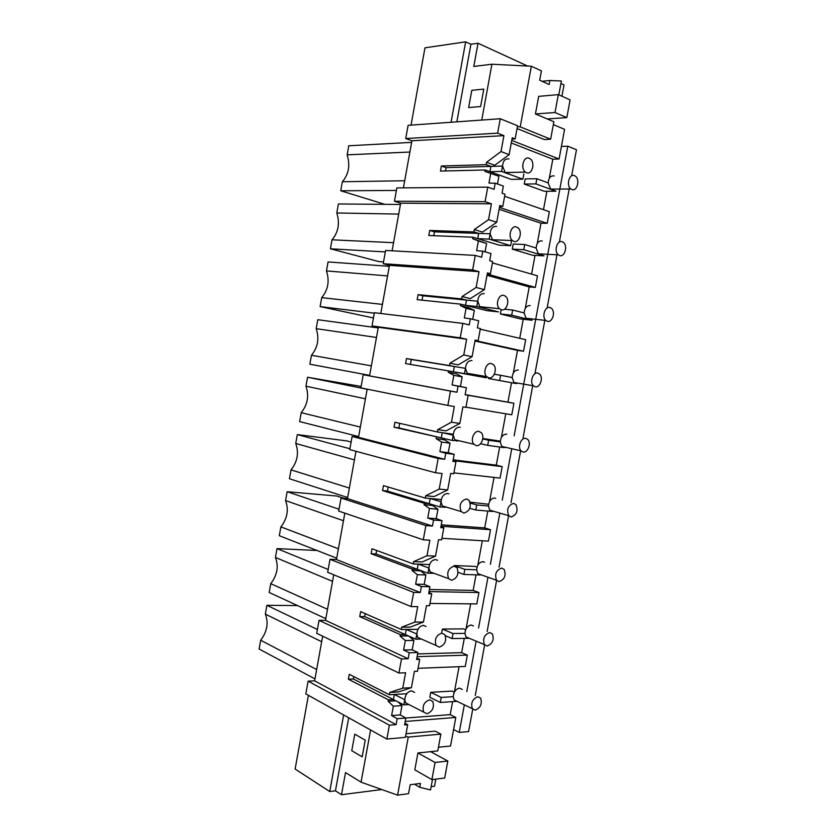 <?xml version="1.0" encoding="UTF-8"?>
<svg xmlns="http://www.w3.org/2000/svg" width="837" height="837" viewBox="0 0 837 837"><rect width="100%" height="100%" fill="white"/><g stroke="black" fill="none" stroke-linecap="round" stroke-linejoin="round"><path stroke-width="1.26" d="M571.64 175.843L576.484 149.718L567.768 146.182L514.148 435.836M553.341 124.619L564.577 129.337L561.407 146.454L567.768 146.182M464.336 704.869L459.231 732.427L468.584 731.58L472.727 709.19M475.259 695.537L484.644 644.971M487.134 631.506L496.55 580.721M499.061 567.193L508.519 516.199M511.041 502.618L520.53 451.415M523.062 437.782L532.834 385.104M534.937 373.731L545.002 319.462M547.116 308.047L557.222 253.548M559.357 242.081L569.505 187.352M511.637 449.364L502.231 500.17M499.741 513.646L490.377 564.232M487.887 577.645L478.565 628.022M476.086 641.393L466.795 691.561M487.762 187.143L396.843 187.927L394.447 201.246L485.104 201.686L487.762 187.143L494.081 189.329L495.211 183.188L488.975 183.104L490.754 173.374L484.926 171.459L485.198 169.974L489.938 171.679L490.9 166.396L446.09 167.651L445.483 170.957M403.424 187.875L411.909 140.773L405.736 138.534L408.111 125.33L500.275 118.739L497.628 133.167L503.916 135.636L500.997 151.56L509.126 154.657L494.73 165.276L486.6 162.294L486.161 164.669L441.381 165.998L440.461 171.083L485.198 169.974M411.051 125.121L424.966 47.824L465.644 41.85L451.07 122.254M308.403 695.327L295.126 769.057L329.736 791.53L335.459 790.819L341.506 794.711L381.777 789.532M322.674 636.172L314.618 680.847L308.1 681.151L305.808 693.883L386.861 739.05L405.39 737.355L407.713 724.696L404.899 723.199M333.733 574.789L325.52 620.332L319.043 620.353L316.71 633.295L398.925 673.042L401.509 658.939L408.163 658.729L409.251 652.766L403.601 650.014L412.191 649.794L417.862 652.525L416.585 659.472L419.693 659.368L417.517 671.243L414.399 671.368L411.417 687.679L402.775 688.15L405.6 672.76L398.925 673.042M344.834 513.154L336.464 559.576L330.019 559.304L327.685 572.309L411.082 606.574L413.666 592.408L420.279 592.533L421.377 586.549L415.644 584.163L424.171 584.372L429.915 586.737L428.638 593.715L431.725 593.768L429.538 605.695L426.452 605.664L423.449 622.048L414.87 622.079L417.705 606.626L411.082 606.574M355.976 451.279L347.46 498.57L341.046 498.025L338.703 511.072L423.281 539.823L425.887 525.594L432.447 526.054L433.545 520.039L427.738 518.04L436.203 518.678L442.03 520.677L440.743 527.676L443.809 527.896L441.612 539.865L438.546 539.687L435.533 556.124L427.016 555.726L429.852 540.21L423.281 539.823M367.171 389.153L358.487 437.332L352.115 436.495L349.761 449.605L435.543 472.779L438.159 458.488L444.667 459.293L445.776 453.256L439.875 451.624L448.287 452.702L454.188 454.324L452.901 461.365L455.945 461.731L453.738 473.763L450.693 473.418L447.669 489.927L439.216 489.09L442.062 473.512L435.543 472.779M462.076 296.539L476.127 287.457L484.382 289.633L470.331 298.631L462.076 296.539L461.647 298.893L418.071 294.634L417.161 299.677L460.685 304.155L460.423 305.62L466.083 308.298L464.315 317.945L470.384 318.803L469.264 324.892L462.851 323.406L374.39 312.714L372.015 325.917L378.314 327.267L369.567 375.855L363.237 374.725L360.862 387.876L447.847 405.443L450.473 391.099L456.939 392.239L458.048 386.171L452.074 384.926L460.423 386.453L466.408 387.688L465.11 394.761L468.134 395.294L465.916 407.368L462.892 406.866L459.848 423.449L451.467 422.172L454.324 406.52L447.847 405.443M380.793 313.488L389.467 265.35L383.21 263.707L472.633 269.901L475.28 255.421L481.652 257.262L482.771 251.142L476.619 250.671L478.387 240.983L472.643 238.681L486.6 243.462L485.073 251.822M475.28 255.421L385.595 250.451L383.21 263.707M392.093 250.807L400.672 203.182L394.447 201.246M549.271 178.375L552.818 159.197L559.095 158.999L561.407 146.454M543.495 209.668L546.896 191.255M537.239 243.536L540.995 223.197L547.189 223.343L549.344 211.688L504.638 196.287M531.589 274.117L535.042 255.39M525.249 308.434L529.225 286.924L535.345 287.415L537.49 275.812L492.418 262.881M519.725 338.305L523.24 319.263M513.311 373.051L517.496 350.4L523.543 351.237L525.678 339.676L480.26 329.192M465.958 407.169L511.784 414.796L513.918 403.277L507.933 402.158L511.491 382.886M453.905 472.874L500.076 478.094L502.2 466.627L496.289 465.163L499.647 447M501.415 437.416L505.778 413.792M441.905 538.296L488.421 541.131L490.534 529.716L484.696 527.906L487.814 511.051M489.582 501.499L494.029 477.404M429.956 603.446L476.808 603.916L478.91 592.544L473.156 590.409L476.033 574.841M477.791 565.331L482.321 540.765M418.05 668.313L465.246 666.451L467.339 655.12L461.658 652.651L464.294 638.369M466.042 628.89L470.666 603.854M459.231 732.427L453.581 729.54L455.809 717.445L450.201 714.641L452.608 701.636M462.265 689.426L459.471 688.119C455.809 689.018 453.727 691.864 453.225 696.677L441.225 697.43L430.741 692.325L452.022 691.08L454.355 692.189L459.063 666.691M411.909 140.773L503.916 135.636M486.6 162.294L500.997 151.56M405.736 138.534L497.628 133.167M511.982 139.099L515.153 138.932L517.569 125.77L500.275 118.739M465.644 41.85L470.928 44.256L478.032 43.242L527.645 66.05M396.393 190.438L340.753 190.773L384.842 204.343M411.626 142.374L348.767 145.774L347.156 154.835C350.316 165.36 348.715 174.326 342.364 181.744L340.753 190.773M409.879 152.031L347.156 154.835M404.71 180.75L342.364 181.744M558.31 94.623L555.015 112.524L566.827 117.609L570.102 99.896L558.31 94.623L538.672 96.37L535.439 113.958L553.874 121.752L550.652 139.214L544.291 139.538L517.057 128.532M511.742 140.407L559.095 158.999M468.668 107.565L480.616 106.561L468.668 107.565L471.796 90.323L483.796 89.12L480.616 106.561L483.796 89.12L471.796 90.323L468.668 107.565M478.032 43.242L473.815 66.447L491.915 64.219L531.359 66.238L520.237 126.858L517.412 126.638M499.459 207.398L547.189 223.343M495.211 183.188L503.372 186.065L502.054 193.221L505.004 194.247L502.765 206.477L499.815 205.483L496.728 222.286L488.536 219.65L491.434 203.799L485.104 201.686M511.271 142.991L552.818 159.197M486.161 164.669L490.9 166.396L502.524 166.071L505.224 172.537L506.343 173.165L510.11 172.432M515.153 138.932L512.223 137.781L509.126 154.657M441.381 165.998L446.09 167.651M490.754 173.374L498.894 176.304L497.492 183.994M491.915 64.219L481.746 120.068M470.928 44.256L456.845 121.846M550.652 139.214L520.237 126.858M531.359 66.238L541.424 70.883L539.708 80.237L549.166 84.516L549.909 80.488L561.397 81.001L558.834 94.853M499.637 206.446L502.765 206.477M549.909 80.488L542.041 81.294M561.92 96.234L564.012 84.893L560.936 83.48M499.114 209.281L540.995 223.197M473.878 231.922L429.705 230.447L428.785 235.511L472.915 237.206L477.697 238.65L478.659 233.387L473.878 231.922L474.307 229.568L482.51 232.1L496.728 222.286M472.915 237.206L472.643 238.681M482.771 251.142L490.995 253.559L489.687 260.694L492.669 261.542L490.43 273.73L487.448 272.904L484.382 289.633M474.307 229.568L488.536 219.65M400.672 203.182L491.434 203.799M429.705 230.447L434.445 231.859L433.744 235.699M496.571 226.45C492.826 226.042 490.67 228.491 490.116 233.785L434.445 231.859M478.387 240.983L486.6 243.462M487.228 274.107L535.345 287.415M476.127 287.457L479.015 271.669L472.633 269.901M487.343 273.511L490.43 273.73M400.431 204.469L338.399 203.966L336.798 212.985C339.989 223.28 338.399 232.215 332.017 239.8L330.416 248.798L379.015 261.615L383.534 261.918M398.705 214.094L336.798 212.985M393.547 242.699L332.017 239.8M385.323 251.927L330.416 248.798M487.019 275.289L529.225 286.924M461.647 298.893L466.46 300.096L422.842 295.806L422.047 300.18M460.685 304.155L465.508 305.338L466.46 300.096L477.77 301.215L479.821 306.677L481.673 307.723L484.738 307.189M460.423 305.62L468.689 307.65L474.359 310.328L472.706 319.357M470.384 318.803L478.68 320.77L477.372 327.863L480.375 328.564L478.147 340.69L475.144 340.031L472.089 356.688L463.771 354.961L466.648 339.236L460.214 337.824L462.851 323.406M389.467 265.35L479.015 271.669M418.071 294.634L422.842 295.806M466.083 308.298L474.359 310.328M475.05 340.523L523.543 351.237M475.102 340.282L478.147 340.69M372.015 325.917L460.214 337.824M389.299 266.323L328.073 261.939L326.472 270.926C329.705 280.981 328.114 289.884 321.711 297.637L320.121 306.604L373.448 317.955M387.562 275.907L326.472 270.926M382.436 304.396L321.711 297.637M374.306 313.184L320.121 306.604M474.966 341.015L517.496 350.4M465.142 394.614L507.933 402.158M449.469 365.57L406.489 358.56L405.579 363.582L453.361 371.743L454.313 366.522L449.469 365.57L449.898 363.227L458.216 364.88L472.089 356.688M448.517 370.812L448.245 372.277L456.573 373.867L462.16 376.901L460.423 386.453M513.918 403.277L468.134 395.294M449.898 363.227L463.771 354.961M378.314 327.267L466.648 339.236M369.567 375.855L456.939 392.239M448.245 372.277L453.832 375.321L452.074 384.926M406.489 358.56L411.291 359.502L410.402 364.388M471.984 360.559C468.176 360.538 466.01 363.132 465.466 368.343L411.291 359.502M453.832 375.321L462.16 376.901M458.048 386.171L466.408 387.688M363.237 374.725L450.473 391.099M378.198 327.926L317.788 319.703L316.187 328.659C319.452 338.472 317.872 347.345 311.448 355.265L309.857 364.2L369.651 375.384M376.472 337.478L316.187 328.659M371.366 365.853L311.448 355.265M453.183 459.848L496.289 465.163M437.343 431.965L394.949 422.225L394.039 427.226L441.277 437.866L442.229 432.666L437.343 431.965L437.772 429.632L446.152 430.856L459.848 423.449M436.391 437.186L436.129 438.64L444.51 439.802L450.024 443.202L448.287 452.702M452.974 460.978L455.945 461.731M453.047 460.601L502.2 466.627M437.772 429.632L451.467 422.172M358.487 437.332L444.667 459.293M436.129 438.64L441.622 442.062L439.875 451.624M399.709 423.313L398.883 427.906L452.262 440.44L459.356 440.827M394.039 427.226L398.883 427.906M441.622 442.062L450.024 443.202M445.776 453.256L454.188 454.324M352.115 436.495L438.159 458.488M361.124 386.432L307.535 377.246L305.944 386.171C309.23 395.755 307.66 404.595 301.215 412.683L299.636 421.586L358.623 436.569M367.14 389.289L307.535 377.246M365.424 398.81L305.944 386.171M360.339 427.069L301.215 412.683M441.277 524.809L484.696 527.906M425.269 498.078L383.461 485.617L382.561 490.608L424.317 503.278L429.235 503.707L430.187 498.528L425.269 498.078L425.688 495.766L434.131 496.55L447.669 489.927M424.317 503.278L424.056 504.721L432.499 505.454L437.939 509.22L436.203 518.678M440.879 526.954L443.809 527.896M441.015 526.232L490.534 529.716M425.688 495.766L439.216 489.09M347.46 498.57L432.447 526.054M424.056 504.721L429.475 508.509L427.738 518.04M388.159 487.019L387.426 491.057L440.074 506.981L446.676 507.212M382.561 490.608L387.426 491.057M429.475 508.509L437.939 509.22M433.545 520.039L442.03 520.677M341.046 498.025L425.887 525.594M351.121 442.02L346.78 440.89L297.323 434.581L295.733 443.474C299.06 452.827 297.491 461.637 291.025 469.881L289.445 478.754L347.648 497.502M349.918 448.747L297.323 434.581M354.428 459.89L295.733 443.474M349.353 488.055L291.025 469.881M429.412 589.489L473.156 590.409M413.248 563.918L372.015 548.769L371.115 553.728L412.296 569.087L417.255 569.265L418.197 564.117L413.248 563.918L413.666 561.606L422.162 561.962L435.533 556.124M412.296 569.087L412.034 570.531L420.54 570.824L425.897 574.956L424.171 584.372M428.837 592.648L431.725 593.768M429.036 591.581L478.91 592.544M413.666 561.606L427.016 555.726M336.464 559.576L420.279 592.533M412.034 570.531L417.381 574.684L415.644 584.163M376.65 550.464L376.022 553.958L427.937 573.23L434.037 573.293M371.115 553.728L376.022 553.958M417.381 574.684L425.897 574.956M421.377 586.549L429.915 586.737M330.019 559.304L413.666 592.408M343.756 498.256L336.872 496.027L287.143 491.706L285.563 500.557C288.922 509.691 287.353 518.469 280.876 526.881L279.296 535.711L336.715 558.206M339.037 509.231L287.143 491.706M343.463 520.74L285.563 500.557M338.41 548.79L280.876 526.881M417.611 653.906L461.658 652.651M401.268 629.466L360.621 611.648L359.722 616.597L400.327 634.613L405.317 634.551L406.259 629.414L401.268 629.466L401.697 627.164L410.256 627.101L423.449 622.048M400.327 634.613L400.065 636.057L408.446 635.932M416.847 658.06L419.693 659.368M417.098 656.658L467.339 655.12M401.697 627.164L414.87 622.079M325.52 620.332L408.163 658.729M400.065 636.057L405.328 640.567L403.601 650.014M365.194 613.657L364.66 616.597L415.853 639.206L421.45 639.07M359.722 616.597L364.66 616.597M405.328 640.567L413.907 640.41L408.843 636.11M413.917 640.41L412.191 649.794M409.251 652.766L417.862 652.525M319.043 620.353L401.509 658.939M317.035 550.495L277.005 548.612L275.436 557.442C278.815 566.346 277.256 575.082 270.759 583.661L269.19 592.47L325.823 618.669M328.188 569.484L277.005 548.612M332.551 581.349L275.436 557.442M327.518 609.284L270.759 583.661M438.442 747.232L450.536 745.997L453.581 729.54M329.736 791.53L343.62 714.955M308.1 681.151L389.393 725.177L386.861 739.05M389.393 725.177L396.1 724.633L397.188 718.701L391.611 715.572L400.264 714.934L401.98 705.591L398.014 701.908M314.618 680.847L396.1 724.633M402.775 688.15L389.77 692.45L389.351 694.741L349.27 674.287L348.38 679.205L388.41 699.868L388.148 701.301L393.338 706.177L391.611 715.572M317.39 629.497L266.898 605.318L265.339 614.117C268.75 622.791 267.202 631.506 260.684 640.242L259.114 649.01L314.974 678.891M321.67 641.717L265.339 614.117M316.658 669.548L260.684 640.242M297.491 605.559L266.898 605.318M341.506 794.711L345.524 772.572L361.071 782.176L370.592 729.979M406.05 733.756L435.219 731.161L440.858 734.112L437.761 750.904L417.914 752.976L414.807 769.841L431.902 779.624L444.688 778.012L447.826 761.042L435.073 762.476L417.914 752.976M354.783 734.164L365.225 740.128L362.18 756.847L351.77 750.705L354.783 734.164L365.225 740.128L362.18 756.847L351.77 750.705L354.783 734.164M405.223 721.463L455.809 717.445M397.188 718.701L450.201 714.641M400.264 714.934L405.851 718.031L404.585 724.947L407.713 724.696M389.77 692.45L398.381 691.958L411.417 687.679M389.351 694.741L394.373 694.448L404.773 699.732L405.621 702.86L426.985 713.773C432.551 711.492 434.487 707.391 432.802 701.469L429.559 699.805C424.003 702.023 422.047 706.114 423.679 712.078M388.41 699.868L393.432 699.554L394.373 694.448L393.432 699.554L403.821 704.89L408.927 704.545M388.148 701.301L395.88 700.81M335.459 790.819L348.705 717.79M361.071 782.176L397.596 795.15L408.247 737.094L405.6 736.215M353.779 676.589L353.34 678.974L393.442 699.554M348.38 679.205L353.34 678.974M393.338 706.177L401.98 705.591M432.467 779.55L430.553 789.94L419.724 787.282L420.436 783.432L410.182 784.74L408.54 793.675L397.596 795.15M440.858 734.112L408.247 737.094M419.724 787.282L414.472 784.196M431.16 786.654L434.508 786.215L435.815 779.132M447.826 761.042L430.626 751.647M435.073 762.476L431.902 779.624M566.827 117.609L547.252 118.948M555.015 112.524L535.439 113.958M571.859 189.518C577.101 191.84 580.323 179.359 575.322 176.105L574.444 175.613C569.233 173.217 565.927 185.688 570.907 188.995L571.859 189.518M554.157 175.979C550.704 175.446 548.695 177.747 548.13 182.885L550.683 189.12L551.635 189.643L554.9 189.099M551.635 189.643L555.967 191.213L544.312 191.275L524.255 184.046L535.9 183.91L551.635 189.643M548.13 182.885L536.852 178.72L535.9 183.91M524.255 184.046L525.197 178.909L536.852 178.72M526.525 172.725C532.144 175.195 535.544 162.42 530.219 158.852L529.193 158.277C523.606 155.713 520.112 168.478 525.406 172.098L526.525 172.725M508.948 158.967C505.224 158.36 503.079 160.725 502.524 166.071L501.541 171.418L522.874 179.17L523.836 173.929M490.9 166.396L489.927 171.679L501.541 171.418M489.927 171.679L511.24 179.359L522.874 179.17M559.608 255.557C564.693 257.503 568.051 245.775 563.395 242.385L562.182 241.715C557.128 239.696 553.686 251.414 558.321 254.846L559.608 255.557M542.156 240.93C538.672 240.575 536.653 242.95 536.098 248.045L538.348 253.831L539.635 254.532L542.617 254.04M539.635 254.532L544.008 255.86L532.499 255.264L512.275 249.133L523.774 249.688L539.635 254.532M536.098 248.045L524.726 244.519L523.774 249.688M512.275 249.133L513.217 244.017L524.726 244.519M513.897 241.401C519.317 243.462 522.884 231.514 517.957 227.8L516.544 227.005C511.156 224.86 507.494 236.787 512.39 240.543L513.897 241.401M478.649 233.387L477.686 238.65L489.143 239.11L490.116 233.785L492.48 239.748L493.976 240.585L497.429 239.947M489.143 239.11L510.643 245.67L511.449 241.297M477.686 238.65L499.155 245.157L510.643 245.67M547.408 321.324C552.336 322.915 555.82 311.856 551.489 308.382L549.972 307.535C545.065 305.861 541.497 316.92 545.818 320.435L547.408 321.324M530.198 305.61C526.682 305.442 524.653 307.88 524.108 312.933L526.096 318.28L527.687 319.148L530.334 318.74M527.687 319.148L532.091 320.247L520.729 318.991L500.348 313.959L511.7 315.183L527.687 319.148M524.108 312.933L512.642 310.035L511.7 315.183M504.449 309.188L512.642 310.035M501.122 309.742L500.348 313.959M501.321 309.763C506.563 311.448 510.267 300.232 505.726 296.444L503.958 295.43C498.737 293.672 494.949 304.867 499.459 308.707L501.321 309.763M484.257 293.651C480.469 293.442 478.314 295.963 477.77 301.215L476.797 306.509L498.465 311.887L487.134 310.684L465.498 305.338L476.797 306.509M466.46 300.096L465.498 305.338M535.261 386.809C540.053 388.086 543.631 377.602 539.614 374.087L537.804 373.082C533.043 371.733 529.382 382.206 533.378 385.773L535.261 386.809M518.291 370.017C514.755 370.027 512.715 372.538 512.171 377.55L513.918 382.478L515.791 383.503L518.061 383.179M515.791 383.503L488.473 378.502L515.791 383.503M512.171 377.55L500.62 375.279L499.679 380.396M494.322 374.244L500.62 375.279M488.798 377.832C493.882 379.171 497.691 368.594 493.516 364.754L491.413 363.561C486.37 362.149 482.468 372.706 486.621 376.598L488.798 377.832M454.313 366.522L453.361 371.743L464.504 373.616L465.466 368.343L467.245 373.344L469.421 374.568L472.047 374.149M464.504 373.616L486.339 377.832L453.361 371.743M523.156 452.022C527.833 452.995 531.485 443.035 527.77 439.488L525.699 438.347C521.064 437.312 517.329 447.261 521.022 450.85L523.156 452.022M506.845 434.257L506.427 434.162C502.87 434.351 500.819 436.935 500.285 441.905L501.802 446.435L503.947 447.596L505.799 447.356M500.285 441.905L488.641 440.241L487.699 445.347L503.947 447.596M480.605 443.704L487.699 445.347M482.823 438.494L500.317 441.162M482.771 438.912L488.641 440.241M476.326 445.608C481.275 446.623 485.157 436.6 481.317 432.739L478.942 431.4C474.024 430.312 470.059 440.314 473.868 444.217L476.326 445.608M460.266 427.288L459.775 427.173C455.935 427.351 453.759 430.03 453.225 435.188L454.763 439.76L457.211 441.13M453.267 434.246L442.218 432.666L453.225 435.188L452.262 440.44M442.218 432.666L441.277 437.866M511.114 516.963C516.711 514.954 518.323 510.832 515.948 504.596L513.636 503.351C508.038 505.286 506.406 509.398 508.739 515.686L511.114 516.963M495.713 498.35L494.615 498.046C491.026 498.413 488.975 501.06 488.442 505.998L489.771 510.151L492.146 511.428L493.558 511.261M488.442 505.998L476.713 504.941L475.782 510.026L492.146 511.428M469.829 508.268L475.782 510.026M470.101 502.169L488.62 504.251M470.342 503.1L476.713 504.941M463.907 513.081C469.819 511.135 471.566 506.908 469.149 500.411L466.512 498.936C460.601 500.808 458.833 505.025 461.197 511.574L463.907 513.081M448.904 493.882L447.607 493.516C443.746 493.882 441.559 496.634 441.036 501.75L442.354 505.914L445.064 507.41M441.277 499.543L430.187 498.528L441.036 501.75L440.074 506.981M430.187 498.528L429.235 503.707M499.114 581.631C504.606 579.528 506.28 575.458 504.146 569.401L501.635 568.072C496.142 570.102 494.447 574.172 496.54 580.271L499.114 581.631M484.592 562.255L482.855 561.658C479.245 562.213 477.174 564.923 476.661 569.819L477.812 573.638L481.359 574.893M476.661 569.819L464.838 569.369L463.907 574.433L480.396 574.988M458.142 572.362L463.907 574.433M464.838 569.369L454.062 565.55L475.039 566.398L477.059 567.099M454.062 565.55L453.957 566.126M451.551 580.271C457.337 578.221 459.157 574.046 457.002 567.748L454.135 566.189C448.36 568.166 446.519 572.33 448.611 578.67L451.551 580.271M437.531 560.288L435.502 559.566C431.61 560.131 429.412 562.945 428.889 568.03L430.03 571.807L432.959 573.397M429.527 564.567L418.197 564.117L428.889 568.03L427.937 573.23M418.197 564.117L417.255 569.265M487.165 646.028C492.554 643.831 494.29 639.792 492.376 633.912L489.676 632.531C484.288 634.666 482.541 638.683 484.403 644.605L487.165 646.028M473.439 625.95L471.137 625.019C467.506 625.741 465.424 628.524 464.912 633.379L465.927 636.873L469.201 638.244M464.912 633.379L453.005 633.536L452.085 638.579L468.689 638.296M445.41 635.743L452.085 638.579M453.005 633.536L442.375 629.068L463.51 628.869L465.644 629.748M442.375 629.068L441.643 633.065M439.237 647.168C444.907 645.003 446.791 640.87 444.886 634.77L441.821 633.138C436.161 635.231 434.257 639.353 436.108 645.505L439.237 647.168M426.096 626.463L423.438 625.344C419.525 626.086 417.318 628.985 416.805 634.017L417.789 637.459L420.917 639.112M418.008 629.309L406.259 629.414L416.805 634.017L415.853 639.206M406.259 629.414L405.317 634.551M475.27 710.153C480.553 707.851 482.342 703.854 480.637 698.142L477.76 696.719C472.486 698.958 470.676 702.954 472.34 708.698L475.27 710.153M441.225 697.43L440.304 702.452L457.096 701.333M453.225 696.677L454.104 699.889L472.34 708.698M430.741 692.325L429.831 697.294L440.304 702.452M414.618 692.408L411.438 690.828C407.493 691.77 405.275 694.731 404.773 699.732L403.821 704.89M406.803 693.727L394.363 694.448M550.683 189.12L570.907 188.995M505.224 172.548L525.406 172.098M538.348 253.831L558.321 254.846M492.48 239.748L512.39 240.543M526.096 318.28L545.818 320.435M479.821 306.677L499.459 308.707M513.918 382.478L533.378 385.773M467.245 373.344L486.621 376.598M501.802 446.435L521.022 450.85M454.763 439.76L473.868 444.217M489.771 510.151L508.739 515.686M442.354 505.914L461.197 511.574M477.812 573.638L496.54 580.271M430.03 571.807L448.611 578.67M465.927 636.873L484.403 644.605M417.789 637.459L436.108 645.505"/></g></svg>
